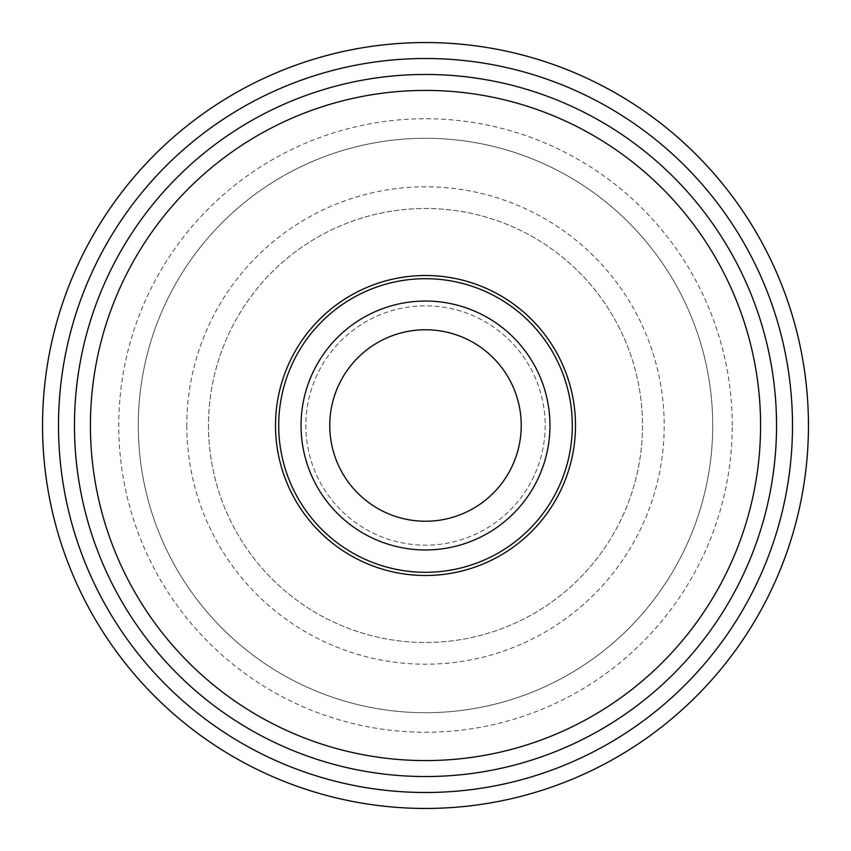 <?xml version="1.0" encoding="UTF-8"?>
<svg xmlns="http://www.w3.org/2000/svg" width="851" height="851" viewBox="0 0 851 851"><rect width="100%" height="100%" fill="white"/><g stroke="black" fill="none" stroke-linecap="round" stroke-linejoin="round"><path stroke-width="0.64" stroke-dasharray="4.25 3.19" d="M732.243 425.5A306.743 306.743 0 0 0 425.5 118.757A306.743 306.743 0 0 0 118.757 425.5A306.743 306.743 0 0 0 425.5 732.243A306.743 306.743 0 0 0 732.243 425.5M138.287 425.5A287.212 287.212 0 0 1 425.5 138.287A287.212 287.212 0 0 1 712.712 425.5A287.212 287.212 0 0 1 425.5 712.712A287.212 287.212 0 0 1 138.287 425.5A287.212 287.212 0 0 0 425.5 712.712A287.212 287.212 0 0 0 712.712 425.5A287.212 287.212 0 0 1 425.5 712.712A287.212 287.212 0 0 1 138.287 425.5A287.212 287.212 0 0 0 425.5 712.712A287.212 287.212 0 0 0 712.712 425.5A287.212 287.212 0 0 0 425.5 138.287A287.212 287.212 0 0 0 138.287 425.5A287.212 287.212 0 0 1 425.5 138.287A287.212 287.212 0 0 1 712.712 425.5A287.212 287.212 0 0 0 425.5 138.287A287.212 287.212 0 0 0 138.287 425.5M58.506 425.5A366.994 366.994 0 0 0 425.5 792.494A366.994 366.994 0 0 0 792.494 425.5A366.994 366.994 0 0 0 425.5 58.506A366.994 366.994 0 0 0 58.506 425.5A366.994 366.994 0 0 0 425.5 792.494A366.994 366.994 0 0 0 792.494 425.5A366.994 366.994 0 0 0 425.5 58.506A366.994 366.994 0 0 0 58.506 425.5A366.994 366.994 0 0 0 425.5 792.494A366.994 366.994 0 0 0 792.494 425.5A366.994 366.994 0 0 0 425.5 58.506A366.994 366.994 0 0 0 58.506 425.5A366.994 366.994 0 0 0 425.5 792.494A366.994 366.994 0 0 0 792.494 425.5A366.994 366.994 0 0 0 425.5 58.506A366.994 366.994 0 0 0 58.506 425.5A366.994 366.994 0 0 0 425.5 792.494A366.994 366.994 0 0 0 792.494 425.5A366.994 366.994 0 0 0 425.5 58.506A366.994 366.994 0 0 0 58.506 425.5M42.55 425.5A382.95 382.95 0 0 0 425.5 808.45A382.95 382.95 0 0 0 808.45 425.5A382.95 382.95 0 0 0 425.5 42.55A382.95 382.95 0 0 0 42.55 425.5M74.462 425.5A351.037 351.037 0 0 0 425.5 776.538A351.037 351.037 0 0 0 776.538 425.5A351.037 351.037 0 0 0 425.5 74.462A351.037 351.037 0 0 0 74.462 425.5A351.037 351.037 0 0 0 425.5 776.538A351.037 351.037 0 0 0 776.538 425.5A351.037 351.037 0 0 0 425.5 74.462A351.037 351.037 0 0 0 74.462 425.5M545.172 425.5A119.672 119.672 0 0 1 425.5 545.172A119.672 119.672 0 0 1 305.828 425.5A119.672 119.672 0 0 1 425.5 305.828A119.672 119.672 0 0 1 545.172 425.5A119.672 119.672 0 0 1 425.5 545.172A119.672 119.672 0 0 1 305.828 425.5A119.672 119.672 0 0 1 425.5 305.828A119.672 119.672 0 0 1 545.172 425.5M575.489 425.5A149.989 149.989 0 0 1 425.5 575.489A149.989 149.989 0 0 1 275.511 425.5A149.989 149.989 0 0 1 425.5 275.511A149.989 149.989 0 0 1 575.489 425.5A149.989 149.989 0 0 1 425.5 575.489A149.989 149.989 0 0 1 275.511 425.5A149.989 149.989 0 0 1 425.5 275.511A149.989 149.989 0 0 1 575.489 425.5A149.989 149.989 0 0 1 425.5 575.489A149.989 149.989 0 0 1 275.511 425.5A149.989 149.989 0 0 1 425.5 275.511A149.989 149.989 0 0 1 575.489 425.5M760.581 425.5A335.081 335.081 0 0 1 425.5 760.581A335.081 335.081 0 0 1 90.419 425.5A335.081 335.081 0 0 1 425.5 90.419A335.081 335.081 0 0 1 760.581 425.5M329.762 425.5A95.737 95.737 0 0 0 425.5 521.237A95.737 95.737 0 0 0 521.237 425.5A95.737 95.737 0 0 0 425.5 329.762A95.737 95.737 0 0 0 329.762 425.5M208.495 425.5A217.005 217.005 0 0 0 425.5 642.505A217.005 217.005 0 0 0 642.505 425.5A217.005 217.005 0 0 0 425.5 208.495A217.005 217.005 0 0 0 208.495 425.5A217.005 217.005 0 0 0 425.5 642.505A217.005 217.005 0 0 0 642.505 425.5A217.005 217.005 0 0 0 425.5 208.495A217.005 217.005 0 0 0 208.495 425.5M186.794 425.5A238.706 238.706 0 0 0 425.5 664.205A238.706 238.706 0 0 0 664.205 425.5A238.706 238.706 0 0 0 425.5 186.794A238.706 238.706 0 0 0 186.794 425.5"/><path stroke-width="1.28" d="M58.506 425.5A366.994 366.994 0 0 0 425.5 792.494A366.994 366.994 0 0 0 792.494 425.5A366.994 366.994 0 0 0 425.5 58.506A366.994 366.994 0 0 0 58.506 425.5M74.462 425.5A351.037 351.037 0 0 0 425.5 776.538A351.037 351.037 0 0 0 776.538 425.5A351.037 351.037 0 0 0 425.5 74.462A351.037 351.037 0 0 0 74.462 425.5M42.55 425.5A382.95 382.95 0 0 0 425.5 808.45A382.95 382.95 0 0 0 808.45 425.5A382.95 382.95 0 0 0 425.5 42.55A382.95 382.95 0 0 0 42.55 425.5M575.489 425.5A149.989 149.989 0 0 1 425.5 575.489A149.989 149.989 0 0 1 275.511 425.5A149.989 149.989 0 0 1 425.5 275.511A149.989 149.989 0 0 1 575.489 425.5A149.989 149.989 0 0 1 425.5 575.489A149.989 149.989 0 0 1 275.511 425.5M549.959 425.5A124.459 124.459 0 0 1 425.5 549.959A124.459 124.459 0 0 1 301.041 425.5A124.459 124.459 0 0 1 425.5 301.041A124.459 124.459 0 0 1 549.959 425.5M90.419 425.5A335.081 335.081 0 0 0 425.5 760.581A335.081 335.081 0 0 0 760.581 425.5A335.081 335.081 0 0 0 425.5 90.419A335.081 335.081 0 0 0 90.419 425.5M521.237 425.5A95.737 95.737 0 0 1 425.5 521.237A95.737 95.737 0 0 1 329.762 425.5A95.737 95.737 0 0 1 425.5 329.762A95.737 95.737 0 0 1 521.237 425.5M425.5 278.702A146.797 146.797 0 0 1 572.298 425.5A146.797 146.797 0 0 1 425.5 572.298A146.797 146.797 0 0 1 278.702 425.5A146.797 146.797 0 0 1 425.5 278.702"/></g></svg>
